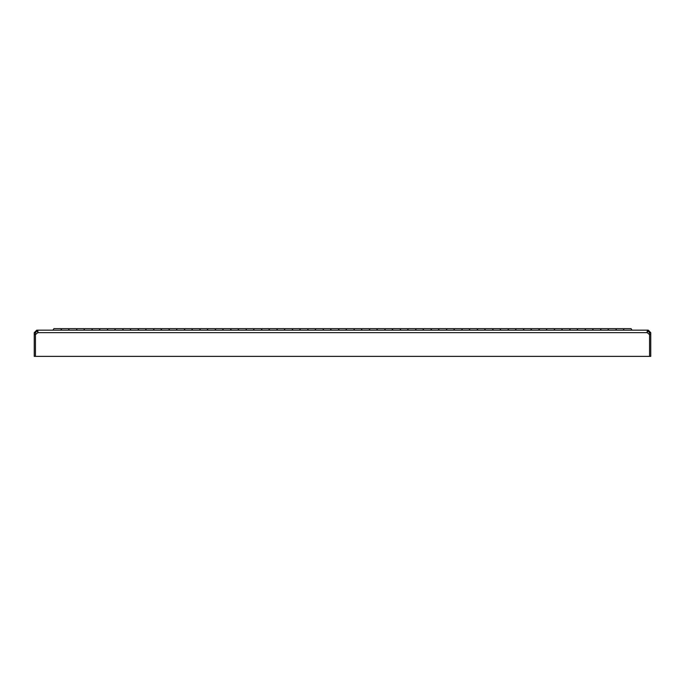 <?xml version="1.0" encoding="UTF-8"?>
<svg xmlns="http://www.w3.org/2000/svg" width="685" height="685" viewBox="0 0 685 685"><rect width="100%" height="100%" fill="white"/><g stroke="black" fill="none" stroke-linecap="round" stroke-linejoin="round"><path stroke-width="1.03" d="M61.222 329.288L61.684 328.629L68.466 328.629L68.928 329.288M76.634 329.288L77.097 328.629L83.878 328.629L84.341 329.288M92.047 329.288L92.509 328.629L99.291 328.629L99.753 329.288M107.459 329.288L107.922 328.629L114.703 328.629L115.166 329.288M122.872 329.288L123.334 328.629L130.116 328.629L130.578 329.288M138.284 329.288L138.747 328.629L145.528 328.629L145.991 329.288M153.697 329.288L154.159 328.629L160.941 328.629L161.403 329.288M169.109 329.288L169.572 328.629L176.353 328.629L176.816 329.288M184.522 329.288L184.984 328.629L191.766 328.629L192.228 329.288M199.934 329.288L200.397 328.629L207.178 328.629L207.641 329.288M215.347 329.288L215.809 328.629L222.591 328.629L223.053 329.288M230.759 329.288L231.222 328.629L238.003 328.629L238.466 329.288M246.172 329.288L246.634 328.629L253.416 328.629L253.878 329.288M261.584 329.288L262.047 328.629L268.828 328.629L269.291 329.288M276.997 329.288L277.459 328.629L284.241 328.629L284.703 329.288M292.409 329.288L292.872 328.629L299.653 328.629L300.116 329.288M307.822 329.288L308.284 328.629L315.066 328.629L315.528 329.288M323.234 329.288L323.697 328.629L330.478 328.629L330.941 329.288M338.647 329.288L339.109 328.629L345.891 328.629L346.353 329.288M354.059 329.288L354.522 328.629L361.303 328.629L361.766 329.288M369.472 329.288L369.934 328.629L376.716 328.629L377.178 329.288M384.884 329.288L385.347 328.629L392.128 328.629L392.591 329.288M400.297 329.288L400.759 328.629L407.541 328.629L408.003 329.288M415.709 329.288L416.172 328.629L422.953 328.629L423.416 329.288M431.122 329.288L431.584 328.629L438.366 328.629L438.828 329.288M446.534 329.288L446.997 328.629L453.778 328.629L454.241 329.288M461.947 329.288L462.409 328.629L469.191 328.629L469.653 329.288M477.359 329.288L477.822 328.629L484.603 328.629L485.066 329.288M492.772 329.288L493.234 328.629L500.016 328.629L500.478 329.288M508.184 329.288L508.647 328.629L515.428 328.629L515.891 329.288M523.597 329.288L524.059 328.629L530.841 328.629L531.303 329.288M539.009 329.288L539.472 328.629L546.253 328.629L546.716 329.288M554.422 329.288L554.884 328.629L561.666 328.629L562.128 329.288M569.834 329.288L570.297 328.629L577.078 328.629L577.541 329.288M585.247 329.288L585.709 328.629L592.491 328.629L592.953 329.288M600.659 329.288L601.122 328.629L607.903 328.629L608.366 329.288M616.072 329.288L616.534 328.629L623.316 328.629L623.778 329.288M52.899 330.17L53.978 328.629L60.759 328.629L61.838 330.17M68.312 330.17L69.391 328.629L76.172 328.629L77.251 330.17M83.724 330.17L84.803 328.629L91.584 328.629L92.663 330.17M99.137 330.17L100.216 328.629L106.997 328.629L108.076 330.17M114.549 330.17L115.628 328.629L122.409 328.629L123.488 330.17M129.962 330.17L131.04 328.629L137.822 328.629L138.901 330.17M145.374 330.17L146.453 328.629L153.234 328.629L154.313 330.17M160.787 330.17L161.865 328.629L168.647 328.629L169.726 330.17M176.199 330.17L177.278 328.629L184.059 328.629L185.138 330.17M191.612 330.17L192.69 328.629L199.472 328.629L200.551 330.17M207.024 330.17L208.103 328.629L214.885 328.629L215.963 330.17M222.437 330.17L223.516 328.629L230.297 328.629L231.376 330.17M237.849 330.17L238.928 328.629L245.709 328.629L246.788 330.17M253.262 330.17L254.34 328.629L261.122 328.629L262.201 330.17M268.674 330.17L269.753 328.629L276.534 328.629L277.613 330.17M284.087 330.17L285.166 328.629L291.947 328.629L293.026 330.17M299.499 330.17L300.578 328.629L307.359 328.629L308.438 330.17M314.912 330.17L315.99 328.629L322.772 328.629L323.851 330.17M330.324 330.17L331.403 328.629L338.184 328.629L339.263 330.17M345.737 330.17L346.815 328.629L353.597 328.629L354.676 330.17M361.149 330.17L362.228 328.629L369.009 328.629L370.088 330.17M376.562 330.17L377.64 328.629L384.422 328.629L385.501 330.17M391.974 330.17L393.053 328.629L399.834 328.629L400.913 330.17M407.387 330.17L408.466 328.629L415.247 328.629L416.326 330.17M422.799 330.17L423.878 328.629L430.659 328.629L431.738 330.17M438.212 330.17L439.29 328.629L446.072 328.629L447.151 330.17M453.624 330.17L454.703 328.629L461.485 328.629L462.563 330.17M469.037 330.17L470.115 328.629L476.897 328.629L477.976 330.17M484.449 330.17L485.528 328.629L492.31 328.629L493.388 330.17M499.862 330.17L500.94 328.629L507.722 328.629L508.801 330.17M515.274 330.17L516.353 328.629L523.135 328.629L524.213 330.17M530.687 330.17L531.765 328.629L538.547 328.629L539.626 330.17M546.099 330.17L547.178 328.629L553.96 328.629L555.038 330.17M561.512 330.17L562.59 328.629L569.372 328.629L570.451 330.17M576.924 330.17L578.003 328.629L584.784 328.629L585.863 330.17M592.337 330.17L593.415 328.629L600.197 328.629L601.276 330.17M607.749 330.17L608.828 328.629L615.61 328.629L616.688 330.17M623.162 330.17L624.24 328.629L631.022 328.629L632.101 330.17M647.128 331.643L648.284 331.403L648.284 330.17L647.667 330.17L647.094 331.72M37.906 331.72L37.761 332.636L37.949 331.257L36.716 330.17L36.716 331.403L37.332 331.403L37.332 330.17L647.667 330.17L647.239 332.636L649.508 334.597L649.508 356.371L650.75 356.371L650.75 332.636L648.284 330.17M647.239 332.636L37.761 332.636L35.492 334.597L35.483 356.371L35.483 332.636L36.716 331.403M650.75 332.636L649.517 332.636L649.508 356.371L34.25 356.371L34.25 332.636L35.483 332.636M37.872 331.643L37.332 331.403M36.716 330.17L34.25 332.636M35.483 334.605L34.25 334.605M649.517 332.636L648.284 331.403M649.517 334.605L650.75 334.605"/></g></svg>
